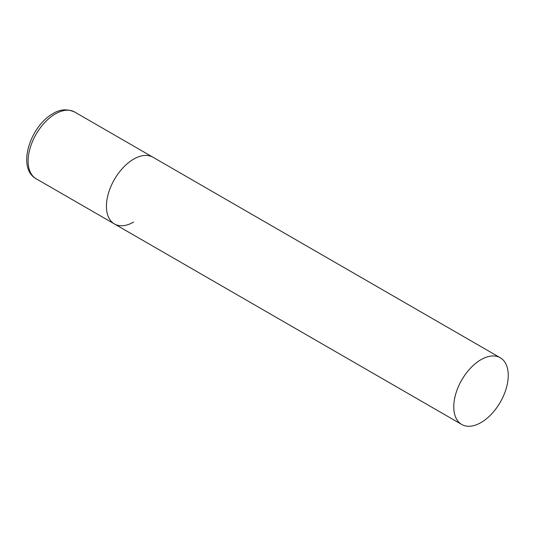 <?xml version="1.0" encoding="UTF-8"?>
<svg xmlns="http://www.w3.org/2000/svg" width="535" height="535" viewBox="0 0 535 535"><rect width="100%" height="100%" fill="white"/><g stroke="black" fill="none" stroke-linecap="round" stroke-linejoin="round"><path stroke-width="0.8" d="M133.676 222.038A38.527 22.243 -60 0 1 114.416 223.944A38.527 22.243 -60 0 1 108.505 193.075A38.527 22.243 -60 0 1 133.676 159.122A38.527 22.243 -60 0 1 152.936 157.216A38.527 22.243 120 0 0 123.251 167.535A38.527 22.243 120 0 0 106.432 206.309A38.527 22.243 120 0 0 114.416 223.944L36.092 178.723A38.527 22.243 -60 0 1 30.187 147.854A38.527 22.243 -60 0 1 55.359 113.908A38.527 22.243 -60 0 1 74.619 111.996C66.949 108.699 59.726 109.254 52.945 113.667C30.254 126.073 16.498 167.983 36.092 178.723M508.25 375.383A38.527 22.243 120 0 0 500.272 357.748A38.527 22.243 120 0 0 470.586 368.067A38.527 22.243 120 0 0 453.767 406.834A38.527 22.243 120 0 0 461.745 424.476A38.527 22.243 120 0 0 491.431 414.15A38.527 22.243 120 0 0 508.25 375.383M500.272 357.748L74.619 111.996M114.416 223.944L461.745 424.476"/></g></svg>
